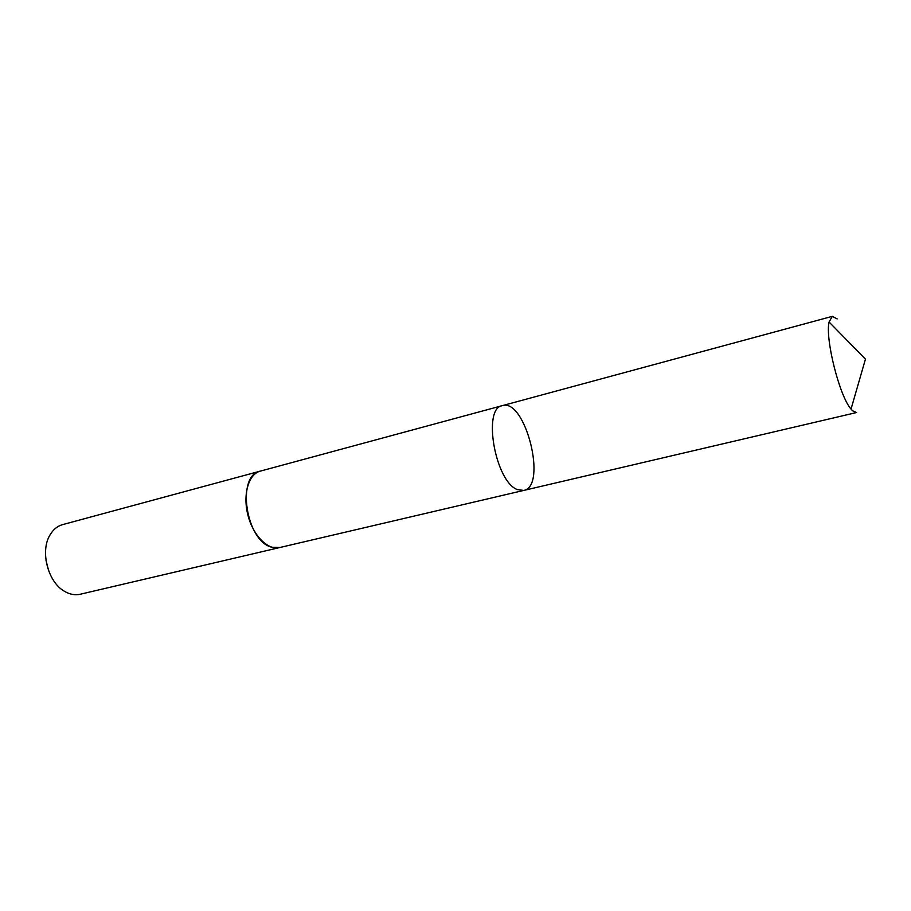 <?xml version="1.0" encoding="UTF-8"?>
<svg xmlns="http://www.w3.org/2000/svg" width="911" height="911" viewBox="0 0 911 911"><rect width="100%" height="100%" fill="white"/><g stroke="black" fill="none" stroke-linecap="round" stroke-linejoin="round"><path stroke-width="1.37" d="M279.893 547.5L271.888 547.238C245.868 541.51 235.96 475.166 260.261 471.135L502.303 405.646C482.306 408.162 495.22 481.6 517.311 489.571L523.688 490.437C547.67 486.406 525.317 397.822 502.303 405.646C482.306 408.162 495.22 481.6 517.311 489.571L523.688 490.437L856.568 412.535L852.582 410.781L851.033 409.085C839.521 396.308 825.002 338.721 829.078 322.016L832.301 316.356L837.163 318.918M523.688 490.437L279.54 547.579C267.914 550.54 252.985 535.497 247.872 514.92C242.611 494.377 248.623 474.05 260.261 471.135L260.603 471.044M279.54 547.591L80.157 594.257C74.941 595.418 69.657 594.405 64.294 591.193C47.748 581.878 39.936 550.882 50.082 534.837C53.271 529.473 57.45 526.068 62.597 524.622L260.261 471.135M48.67 570.89L45.949 560.117M502.303 405.646L832.301 316.356M851.033 409.085L865.45 359.139L829.078 322.016"/></g></svg>
